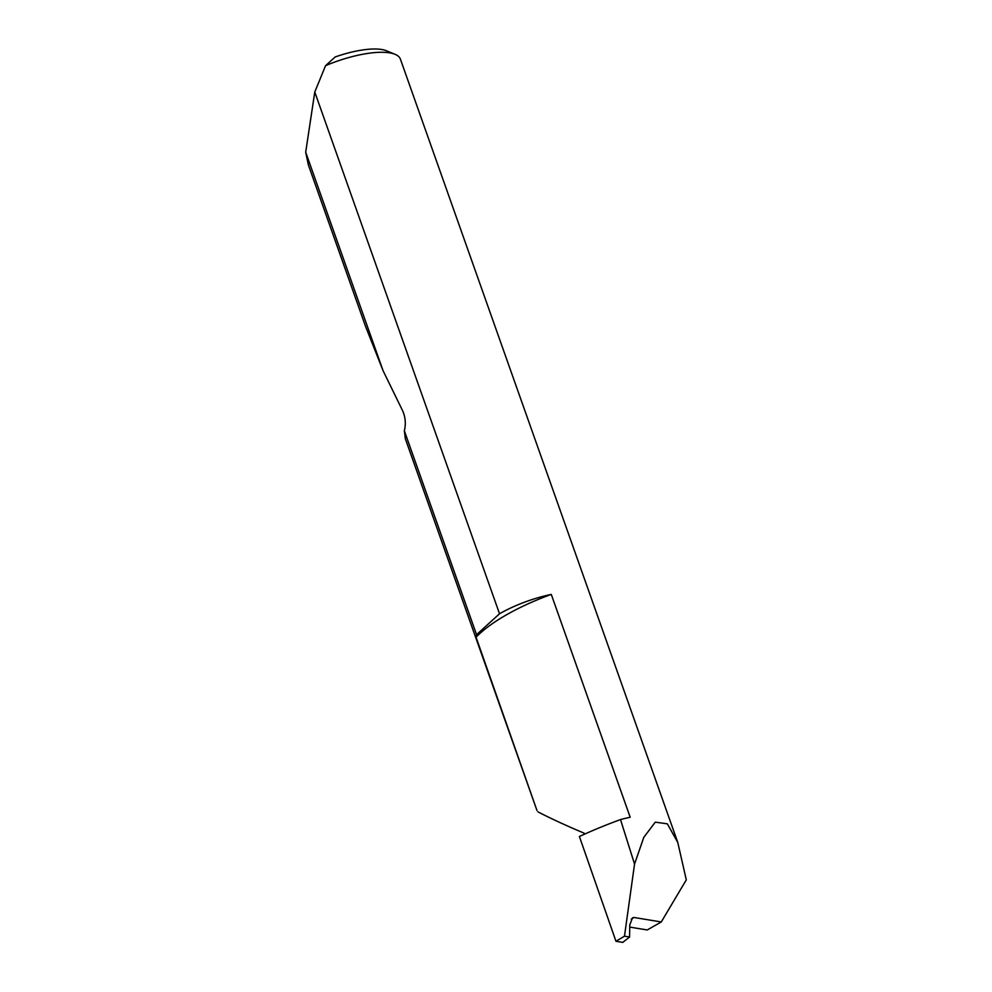<?xml version="1.0" encoding="UTF-8"?>
<svg xmlns="http://www.w3.org/2000/svg" width="992" height="992" viewBox="0 0 992 992"><rect width="100%" height="100%" fill="white"/><g stroke="black" fill="none" stroke-linecap="round" stroke-linejoin="round"><path stroke-width="1.49" d="M629.734 927.086L647.23 929.963L661.267 921.965L686.303 879.867L677.772 842.431L400.396 59.136A61.033 19.158 160.5 0 0 395.039 54.312A61.033 19.158 160.5 0 0 325.562 65.67L314.774 92.033L499.522 613.775A61.033 19.158 -19.5 0 1 499.894 613.564A61.033 19.158 -19.5 0 1 551.279 594.419A102.536 32.19 160.5 0 0 506.714 614.68A102.536 32.19 160.5 0 0 476.073 637.224A61.033 19.158 -19.5 0 1 476.557 634.669L404.364 430.838L405.331 438.737L536.994 810.563L476.073 637.224M584.449 834.198L584.077 833.156C565.279 825.195 549.89 818.09 537.912 811.828M551.279 594.419L630.193 817.272A61.033 19.158 160.5 0 0 620.508 819.578A172.534 54.176 160.5 0 0 579.402 836.504L615.958 941.284L622.765 942.4L629.573 937.018L624.489 936.175L615.958 941.284M629.573 937.018L629.771 924.879L632.549 917.798L634.062 917.488L631.222 919.187M314.774 92.033L305.697 152.185L308.326 164.796L365.589 326.517L383.048 370.636L402.566 410.626C405.43 417.012 406.038 423.745 404.364 430.838M305.697 152.185L383.048 370.636M677.772 842.431L667.343 823.844L655.303 822.145L643.808 837.322L634.545 864.069L620.508 819.578M634.545 864.069L624.489 936.175M661.267 921.965L634.062 917.488M325.562 65.67L335.172 56.966A53.704 16.864 -19.5 0 1 386.458 50.778L395.039 54.312M499.522 613.775L476.557 634.669"/></g></svg>
